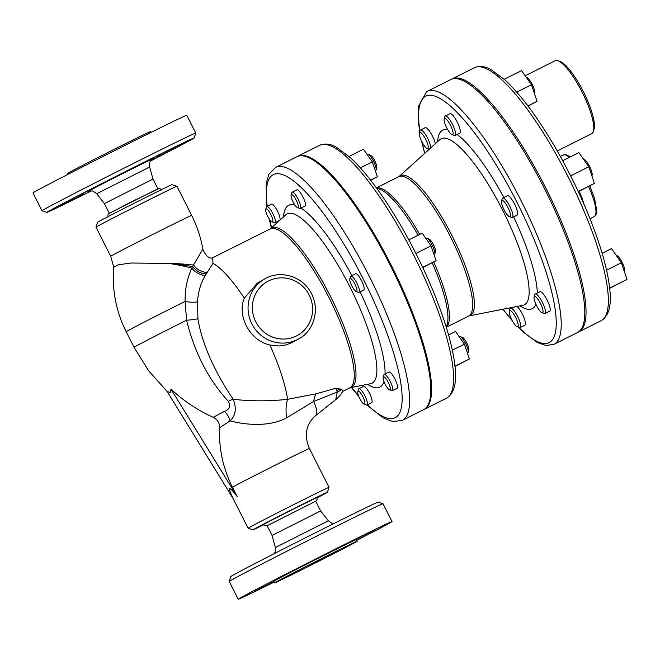 <?xml version="1.0" encoding="UTF-8"?>
<svg xmlns="http://www.w3.org/2000/svg" width="660" height="660" viewBox="0 0 660 660"><rect width="100%" height="100%" fill="white"/><g stroke="black" fill="none" stroke-linecap="round" stroke-linejoin="round"><path stroke-width="0.99" d="M263.662 524.84A41.712 0.495 -26.8 0 1 252.97 529.856A41.712 0.495 -26.8 0 1 289.971 510.609A41.712 0.495 -26.8 0 1 327.426 492.244L329.035 487.377A45.342 0.536 153.2 0 0 329.035 487.369A45.342 0.536 153.2 0 0 297.371 502.771A45.342 0.536 153.2 0 0 252.029 526.004A45.342 0.536 153.2 0 0 248.086 528.256A45.342 0.536 153.2 0 0 248.094 528.256L232.889 498.168M327.426 492.244A41.712 0.495 -26.8 0 1 317.039 497.871M219.632 427.754A116.968 113.338 60.5 0 0 232.402 487.154L237.13 496.493C228.508 485.356 227.205 486.098 233.219 498.704L166.996 391.248L170.668 392.931L170.907 389.045A153.244 148.483 60.5 0 0 213.229 417.31C217.495 419.488 219.632 422.961 219.632 427.754L230.026 420.89C235.669 415.693 236.742 408.49 233.252 399.275C218.179 377.536 202.273 346.591 197.926 318.706L197.513 301.826C198.181 291.802 200.772 282.983 205.293 275.368L213.015 263.381L212.668 258.027C208.882 258.662 205.598 255.709 202.81 249.166L192.555 266.648C186.07 265.32 178.2 264.248 168.952 263.423A45.342 5.593 -0.3 0 1 193.685 265.13A10.882 6.534 -147.2 0 0 207.224 272.217M267.151 525.772L264.932 525.855L263.488 524.543L264.272 524.04L293.362 509.05L316.907 497.558L317.105 499.488L315.719 501.237M272.044 535.45L320.611 510.922L315.703 501.212L267.143 525.74L272.044 535.45L275.393 547.544L275.319 551.669L274.378 553.591M383.023 503.761L378.155 502.161A82.525 0.973 153.2 0 0 304.062 538.502A82.525 0.973 153.2 0 0 230.843 576.568L229.243 581.443A86.147 1.023 -26.8 0 1 229.243 581.443A86.147 1.023 -26.8 0 1 305.679 541.703A86.147 1.023 -26.8 0 1 383.023 503.761A86.147 1.023 -26.8 0 1 383.039 503.77L392.032 521.573A86.147 1.023 -26.8 0 1 389.763 523A86.147 1.023 -26.8 0 1 356.804 540.334M274.238 582.038A86.147 1.023 -26.8 0 1 238.243 599.263A86.147 1.023 -26.8 0 1 314.671 559.507A86.147 1.023 -26.8 0 1 392.032 521.573M110.038 212.875L157.888 188.793M91.204 190.971A82.525 0.973 -26.8 0 1 46.877 212.371A82.525 0.973 -26.8 0 1 120.087 174.289A82.525 0.973 -26.8 0 1 194.18 137.965A82.525 0.973 -26.8 0 1 150.653 160.941M194.18 137.965L195.789 133.089A86.147 1.023 153.2 0 0 195.789 133.081A86.147 1.023 153.2 0 0 118.429 171.006A86.147 1.023 153.2 0 0 41.992 210.763A86.147 1.023 153.2 0 0 42.009 210.771L46.877 212.371M94.24 187.539L79.167 195.327L94.24 187.539M180.856 144.301L156.931 156.338L180.856 144.301M151.255 160.182L161.881 154.993L150.761 160.792M60.192 206.019L84.117 193.974L60.192 206.019M195.789 133.081L186.788 115.269A86.147 1.023 153.2 0 0 109.436 153.202A86.147 1.023 153.2 0 0 33 192.959L41.992 210.763M149.638 166.988L152.988 179.083L104.42 203.61L96.674 193.743L149.638 166.988C149.143 159.58 151.107 161.353 152.534 159.085M176.938 186.277L172.062 184.676A41.712 0.495 153.2 0 0 134.615 203.041A41.712 0.495 153.2 0 0 97.597 222.288L95.997 227.155A45.342 0.536 -26.8 0 1 95.997 227.155A45.342 0.536 -26.8 0 1 136.232 206.242A45.342 0.536 -26.8 0 1 176.938 186.277A45.342 0.536 -26.8 0 1 176.946 186.277L191.664 215.416C197.06 226.124 200.772 237.369 202.81 249.166M593.381 131.34L594.058 129.038A38.998 9.628 -116.6 0 0 583.58 92.111A38.998 9.628 -116.6 0 0 560.266 61.619L558.005 60.794A40.804 10.082 63.4 0 1 582.409 92.697A40.804 10.082 63.4 0 1 593.381 131.34A40.804 10.082 63.4 0 1 591.682 133.7L557.279 150.95M555.002 60.794A40.804 10.082 63.4 0 1 555.11 60.736A40.804 10.082 63.4 0 1 558.005 60.794M224.309 411.452A10.882 6.336 -120.9 0 1 230.026 420.89C244.109 424.578 268.628 427.589 286.663 417.805L313.682 401.437A27.208 15.32 75.8 0 1 316 393.838L287.603 399.333C269.074 401.321 250.957 401.305 233.252 399.275A10.882 3.968 140.8 0 0 228.368 401.395C230.885 406.156 229.532 409.505 224.309 411.452L213.229 417.31M286.663 417.805A27.208 14.223 78.8 0 1 287.603 399.333A88.869 21.953 -116.6 0 0 269.907 345.015C249.769 340.684 236.742 315.554 244.324 298.163L257.4 283.049L264.759 278.891A34.46 33.388 60.5 0 0 250.808 294.5A34.46 33.388 60.5 0 0 258.786 333.3A34.46 33.388 60.5 0 0 297.239 339.652A34.46 33.388 60.5 0 0 298.65 338.902L291.868 342.68L285.829 344.982L279.337 345.988L269.907 345.015M192.555 266.648L191.763 268.125C187.027 278.825 184.816 289.921 185.138 301.414L186.582 320.207C194.477 352.489 208.403 379.549 228.368 401.395M316 393.838L335.816 388.261L337.276 392.032L335.758 399.58C338.093 397.939 340.502 395.068 342.994 390.951L341.74 389.375A27.208 17.465 -159.9 0 1 337.276 392.032L313.682 401.437A45.342 11.08 -128.5 0 1 315.406 415.784L335.758 399.58M335.808 388.261L341.74 389.375M528.074 106.12L537.067 101.335L531.44 84.752L521.532 70.579L504.24 79.249M516.747 92.119L531.44 84.752M527.926 105.922L537.067 101.335M578.35 191.689L594.429 183.356L588.803 166.765L578.894 152.6L562.716 160.71M570.669 175.857L588.803 166.765M578.251 191.466L594.429 183.356M609.667 288.337L627 279.378L621.373 262.787L611.465 248.622L602.151 253.291M606.573 270.212L621.373 262.787M609.642 288.082L627 279.378M423.456 135.556A9.067 2.244 63.4 0 1 427.853 144.639A9.067 2.244 63.4 0 1 427.226 148.657A9.067 2.244 63.4 0 1 421.806 141.562A9.067 2.244 63.4 0 1 419.364 132.974A9.067 2.244 63.4 0 1 423.456 135.556M430.815 147.823A10.882 2.689 -116.6 0 0 424.949 133.765A10.882 2.689 -116.6 0 0 420.502 130.045L425.213 127.677A10.882 2.689 63.4 0 1 429.668 131.406A10.882 2.689 63.4 0 1 435.311 143.764M420.502 130.045A10.882 2.689 -116.6 0 0 420.049 130.672L419.364 132.974M452.339 129.649A9.067 2.244 63.4 0 1 452.026 134.648A9.067 2.244 63.4 0 1 446.597 127.553A9.067 2.244 63.4 0 1 444.163 118.973A9.067 2.244 63.4 0 1 447.703 120.796A9.067 2.244 63.4 0 1 452.339 129.649M445.294 116.036L450.013 113.677A10.882 2.689 63.4 0 1 459.368 127.116A10.882 2.689 63.4 0 1 459.764 133.13L455.053 135.49A10.882 2.689 -116.6 0 0 454.657 129.475A10.882 2.689 -116.6 0 0 445.294 116.036A10.882 2.689 -116.6 0 0 444.848 116.663L444.163 118.973M452.026 134.648L454.278 135.481A10.882 2.689 -116.6 0 0 455.053 135.49M534.534 93.868L534.74 93.175A9.067 2.244 -116.6 0 0 534.031 88.688A9.067 2.244 -116.6 0 0 526.878 77.5L526.193 77.245M510.056 216.661A9.067 2.244 63.4 0 1 509.388 216.661A9.067 2.244 63.4 0 1 503.968 209.575A9.067 2.244 63.4 0 1 501.526 200.987A9.067 2.244 63.4 0 1 507.408 206.481A9.067 2.244 63.4 0 1 510.056 216.661M502.664 198.049L507.375 195.69A10.882 2.689 63.4 0 1 514.627 204.154A10.882 2.689 63.4 0 1 517.159 215.127A10.882 2.689 63.4 0 1 517.126 215.143L512.416 217.511A10.882 2.689 -116.6 0 0 512.449 217.495A10.882 2.689 -116.6 0 0 509.908 206.514A10.882 2.689 -116.6 0 0 502.664 198.049A10.882 2.689 -116.6 0 0 502.21 198.685L501.526 200.987M509.388 216.661L511.64 217.495A10.882 2.689 -116.6 0 0 512.416 217.511M591.896 175.89L592.102 175.197A9.067 2.244 -116.6 0 0 589.669 166.609A9.067 2.244 -116.6 0 0 584.248 159.514L583.555 159.258M538.89 309.589A9.067 2.244 63.4 0 1 534.097 297.008A9.067 2.244 63.4 0 1 540.54 303.584A9.067 2.244 63.4 0 1 541.959 312.683A9.067 2.244 63.4 0 1 538.89 309.589M535.227 294.071L539.946 291.712A10.882 2.689 63.4 0 1 547.222 300.234A10.882 2.689 63.4 0 1 549.697 311.165L544.987 313.533A10.882 2.689 -116.6 0 0 542.512 302.602A10.882 2.689 -116.6 0 0 535.227 294.071A10.882 2.689 -116.6 0 0 534.781 294.707L534.097 297.008M541.959 312.683L544.211 313.516A10.882 2.689 -116.6 0 0 544.987 313.533M624.467 271.912L624.673 271.219A9.067 2.244 -116.6 0 0 622.231 262.63A9.067 2.244 -116.6 0 0 616.811 255.535L616.126 255.288M510.007 315.505A9.067 2.244 63.4 0 1 509.297 311.017A9.067 2.244 63.4 0 1 515.74 317.592A9.067 2.244 63.4 0 1 517.159 326.692A9.067 2.244 63.4 0 1 510.007 315.505M517.036 306.446A10.882 2.689 63.4 0 1 523.619 316.833A10.882 2.689 63.4 0 1 524.898 325.174L520.187 327.533A10.882 2.689 -116.6 0 0 517.712 316.602A10.882 2.689 -116.6 0 0 510.436 308.08A10.882 2.689 -116.6 0 0 509.982 308.707L509.297 311.017M517.159 326.692L519.412 327.525A10.882 2.689 -116.6 0 0 520.187 327.533M370.722 180.312L377.363 176.74L372.322 161.898L363.462 149.218L349.049 156.445M360.385 167.879L372.322 161.898M370.59 180.139L377.363 176.74M422.812 267.589L436.079 260.692L431.046 245.85L422.177 233.17L408.82 239.869M415.907 253.44L431.046 245.85M422.713 267.391L436.079 260.692M454.971 366.465L469.417 358.982L464.384 344.14L455.515 331.46L448.569 334.95M452.339 350.179L464.384 344.14M454.946 366.234L469.417 358.982M268.991 211.414A7.252 1.79 63.4 0 1 272.506 218.683A7.252 1.79 63.4 0 1 272.002 221.892A7.252 1.79 63.4 0 1 267.671 216.224A7.252 1.79 63.4 0 1 265.716 209.352A7.252 1.79 63.4 0 1 268.991 211.414M266.78 206.522L271.491 204.163A9.067 2.244 63.4 0 1 275.203 207.265A9.067 2.244 63.4 0 1 279.304 215.407A9.067 2.244 63.4 0 1 279.617 220.374L274.906 222.742A9.067 2.244 -116.6 0 0 274.593 217.767A9.067 2.244 -116.6 0 0 270.484 209.632A9.067 2.244 -116.6 0 0 266.78 206.522A9.067 2.244 -116.6 0 0 266.401 207.05L265.716 209.352M272.002 221.892L274.263 222.725A9.067 2.244 -116.6 0 0 274.906 222.742M297.643 203.552A7.252 1.79 63.4 0 1 297.388 207.562A7.252 1.79 63.4 0 1 293.048 201.886A7.252 1.79 63.4 0 1 291.101 195.013A7.252 1.79 63.4 0 1 293.931 196.482A7.252 1.79 63.4 0 1 297.643 203.552M292.157 192.192L296.876 189.824A9.067 2.244 63.4 0 1 304.673 201.019A9.067 2.244 63.4 0 1 305.002 206.035L300.292 208.403A9.067 2.244 -116.6 0 0 299.962 203.387A9.067 2.244 -116.6 0 0 292.157 192.192A9.067 2.244 -116.6 0 0 291.786 192.712L291.101 195.013M297.388 207.562L299.64 208.387A9.067 2.244 -116.6 0 0 300.292 208.403M376.076 170.065L376.761 167.764A7.252 1.79 -116.6 0 0 376.192 164.175A7.252 1.79 -116.6 0 0 370.474 155.224L368.214 154.39A9.067 2.244 63.4 0 1 375.367 165.577A9.067 2.244 63.4 0 1 376.076 170.065A9.067 2.244 63.4 0 1 375.697 170.594L375.334 170.775M367.199 154.564L367.57 154.382A9.067 2.244 63.4 0 1 368.214 154.39M356.647 291.514A7.252 1.79 63.4 0 1 356.111 291.514A7.252 1.79 63.4 0 1 351.772 285.838A7.252 1.79 63.4 0 1 349.816 278.965A7.252 1.79 63.4 0 1 354.519 283.371A7.252 1.79 63.4 0 1 356.647 291.514M350.881 276.144L355.591 273.776A9.067 2.244 63.4 0 1 361.639 280.83A9.067 2.244 63.4 0 1 363.742 289.979A9.067 2.244 63.4 0 1 363.718 289.996L359.007 292.355A9.067 2.244 -116.6 0 0 359.032 292.339A9.067 2.244 -116.6 0 0 356.92 283.198A9.067 2.244 -116.6 0 0 350.881 276.144A9.067 2.244 -116.6 0 0 350.501 276.664L349.816 278.965M356.111 291.514L358.363 292.339A9.067 2.244 -116.6 0 0 359.007 292.355M434.8 254.026L435.476 251.716A7.252 1.79 -116.6 0 0 433.529 244.852A7.252 1.79 -116.6 0 0 429.19 239.176L426.938 238.342A9.067 2.244 63.4 0 1 432.358 245.438A9.067 2.244 63.4 0 1 434.8 254.026A9.067 2.244 63.4 0 1 434.445 254.537A9.067 2.244 63.4 0 1 434.42 254.546L434.057 254.727M425.923 238.524L426.294 238.334A9.067 2.244 63.4 0 1 426.294 238.334A9.067 2.244 63.4 0 1 426.938 238.342M386.991 387.329A7.252 1.79 63.4 0 1 383.155 377.256A7.252 1.79 63.4 0 1 388.311 382.519A7.252 1.79 63.4 0 1 389.45 389.804A7.252 1.79 63.4 0 1 386.991 387.329M384.219 374.435L388.93 372.067A9.067 2.244 63.4 0 1 394.993 379.17A9.067 2.244 63.4 0 1 397.056 388.278L392.345 390.646A9.067 2.244 -116.6 0 0 390.283 381.538A9.067 2.244 -116.6 0 0 384.219 374.435A9.067 2.244 -116.6 0 0 383.839 374.954L383.155 377.256M389.45 389.804L391.702 390.629A9.067 2.244 -116.6 0 0 392.345 390.646M468.138 352.316L468.814 350.006A7.252 1.79 -116.6 0 0 466.867 343.142A7.252 1.79 -116.6 0 0 462.528 337.466L460.276 336.633A9.067 2.244 63.4 0 1 463.337 339.727A9.067 2.244 63.4 0 1 468.138 352.316A9.067 2.244 63.4 0 1 467.758 352.836L467.395 353.017M459.261 336.806L459.632 336.625A9.067 2.244 63.4 0 1 460.276 336.633M358.339 395.191A7.252 1.79 63.4 0 1 357.778 391.594A7.252 1.79 63.4 0 1 362.926 396.858A7.252 1.79 63.4 0 1 364.064 404.143A7.252 1.79 63.4 0 1 358.339 395.191M358.834 388.765L363.545 386.405A9.067 2.244 63.4 0 1 369.616 393.508A9.067 2.244 63.4 0 1 371.679 402.616L366.96 404.984A9.067 2.244 -116.6 0 0 364.897 395.868A9.067 2.244 -116.6 0 0 358.834 388.765A9.067 2.244 -116.6 0 0 358.454 389.293L357.778 391.594M364.064 404.143L366.316 404.968A9.067 2.244 -116.6 0 0 366.96 404.984M197.513 301.826A10.882 3.019 -174.4 0 1 185.138 301.414A45.342 0.536 -26.8 0 0 126.175 331.733C116.011 311.338 111.878 289.831 113.784 267.217L118.412 264.8L130.96 263.018L168.952 263.423A45.342 6.806 -173 0 1 191.763 268.125A10.882 5.445 -147.4 0 0 205.293 275.368M206.25 273.851C201.127 273.76 196.655 271.417 192.835 266.83M581.79 199.213A5.445 2.038 159.3 0 1 582.334 198.932A34.46 8.514 -116.6 0 0 579.142 191.293M583.918 204.023L582.334 198.932M451.399 79.282A141.463 34.939 63.4 0 1 451.638 79.142A141.463 34.939 63.4 0 1 452.017 78.944A141.463 34.939 63.4 0 1 546.653 189.742A141.463 34.939 63.4 0 1 578.82 331.864A141.463 34.939 63.4 0 1 578.185 332.153M419.752 131.67L418.737 124.426L418.663 105.971L426.665 91.666L450.763 79.571A141.463 34.939 63.4 0 1 545.399 190.377A141.463 34.939 63.4 0 1 577.566 332.5L554.004 344.314A141.463 34.939 -116.6 0 0 521.837 202.191A141.463 34.939 -116.6 0 0 427.193 91.385A141.463 34.939 -116.6 0 0 426.814 91.583M297.19 156.577A141.463 34.939 63.4 0 1 297.206 156.569A141.463 34.939 63.4 0 1 297.577 156.37A141.463 34.939 63.4 0 1 392.221 267.168A141.463 34.939 63.4 0 1 424.388 409.291A141.463 34.939 63.4 0 1 423.984 409.48M275.583 167.392L296.794 156.767A141.463 34.939 63.4 0 1 391.429 267.564A141.463 34.939 63.4 0 1 423.596 409.687L402.394 420.321A141.463 34.939 -116.6 0 0 370.227 278.198A141.463 34.939 -116.6 0 0 275.583 167.392L268.826 174.372L266.054 183.901L266.83 206.498M237.13 496.493L170.907 389.045M68.227 174.199L67.799 173.349A46.249 0.544 -26.8 0 1 108.834 152.006A46.249 0.544 -26.8 0 1 150.356 131.645L150.785 132.495M313.022 563.689L328.094 555.902L313.022 563.689M282.991 576.106L298.056 568.318L282.991 576.106M351.895 541.373L375.82 529.337L351.895 541.373M274.082 581.724L254.446 591.509L273.966 581.501M274.675 582.887L273.851 581.27A46.249 0.544 -26.8 0 1 314.886 559.928A46.249 0.544 -26.8 0 1 356.416 539.566L357.233 541.183A46.249 0.544 153.2 0 0 315.703 561.553A46.249 0.544 153.2 0 0 274.675 582.887A46.249 0.544 153.2 0 0 311.058 565.117A46.249 0.544 153.2 0 0 356.012 541.951A46.249 0.544 153.2 0 0 357.233 541.183M329.035 487.369L309.408 448.519A45.342 0.536 153.2 0 0 277.745 463.922A45.342 0.536 153.2 0 0 232.402 487.154M320.611 510.922L328.358 520.789L275.393 547.544M152.377 159.192A36.778 0.437 153.2 0 0 128.461 170.676A36.778 0.437 153.2 0 0 88.663 191.128L88.77 191.317M95.997 227.164L110.715 256.303A45.342 0.536 -26.8 0 1 150.95 235.381A45.342 0.536 -26.8 0 1 191.664 215.416M126.175 331.733L134.046 347.317A45.342 0.536 -26.8 0 1 186.582 320.207A10.882 1.378 174.7 0 0 197.926 318.706M340.048 388.847A27.208 20.328 -161.3 0 1 337.095 390.481M296.389 335.973A30.83 29.873 -119.5 0 1 252.409 306.289A30.83 29.873 -119.5 0 1 298.666 283.099A30.83 29.873 -119.5 0 1 296.389 335.973M244.324 298.163A88.869 21.953 -116.6 0 0 213.015 263.381M588.563 186.565A34.46 8.514 63.4 0 1 594.305 216.571A34.46 8.514 63.4 0 1 594.214 216.62L590.048 218.708M560.398 156.478L563.327 155.009A34.46 8.514 63.4 0 1 569.365 157.377M474.326 67.757A141.463 34.939 63.4 0 1 568.969 178.555A141.463 34.939 63.4 0 1 601.136 320.686C608.99 316.107 611.812 305.093 609.592 287.644C608.429 277.398 605.814 265.501 601.755 251.963C591.253 217.833 575.66 182.828 554.977 146.965C537.529 117.241 520.963 94.982 505.279 80.198L491.065 69.613C484.976 66.181 479.399 65.563 474.326 67.757L452.017 78.944M419.933 131.06A137.841 34.048 63.4 0 1 425.312 96.401A137.841 34.048 63.4 0 1 535.516 243.053A137.841 34.048 63.4 0 1 518.727 327.269M511.962 320.042A137.841 34.048 63.4 0 1 502.978 309.21M424.792 153.268A137.841 34.048 63.4 0 1 421.996 141.941M519.956 305.869A99.874 24.667 -116.6 0 0 532.488 308.566A99.874 24.667 -116.6 0 0 535.904 304.268M537.331 293.024A99.874 24.667 -116.6 0 0 513.653 216.884M503.836 197.464A99.874 24.667 -116.6 0 0 457.083 134.475M447.752 129.673A99.874 24.667 -116.6 0 0 437.63 141.661M524.667 304.648A92.87 22.935 63.4 0 1 522.926 305.291L469.161 315.868A78.202 19.313 -116.6 0 0 470.63 315.332A78.202 19.313 -116.6 0 0 451.209 234.069A78.202 19.313 -116.6 0 0 399.226 176.385L439.873 139.631A92.87 22.935 63.4 0 1 501.608 208.148A92.87 22.935 63.4 0 1 524.667 304.648M399.226 176.385L398.805 176.665A77.954 19.255 63.4 0 1 450.747 237.295A77.954 19.255 63.4 0 1 468.889 315.925A77.954 19.255 63.4 0 1 468.683 316.041L469.161 315.868M446.276 327.162A77.954 19.255 -116.6 0 0 433.719 262.028M419.71 234.415A77.954 19.255 -116.6 0 0 376.489 187.968M376.802 188.397A78.202 19.313 63.4 0 1 418.143 235.199M432.185 262.886A78.202 19.313 63.4 0 1 446.119 326.65M319.572 145.34A141.463 34.939 63.4 0 1 414.216 256.146A141.463 34.939 63.4 0 1 446.383 398.269C454.237 393.69 457.058 382.685 454.839 365.227C453.676 354.981 451.06 343.084 447.002 329.546C436.499 295.416 420.907 260.42 400.224 224.548C382.775 194.824 366.209 172.573 350.526 157.789L336.311 147.196C330.223 143.764 324.646 143.146 319.572 145.34L297.577 156.37M267.242 206.291A136.026 33.602 63.4 0 1 272.951 174.817A136.026 33.602 63.4 0 1 380.803 317.344A136.026 33.602 63.4 0 1 367.331 404.794M358.446 395.505A136.026 33.602 63.4 0 1 351.681 387.461M271.582 227.692A136.026 33.602 63.4 0 1 269.626 219.524M367.488 384.326A101.698 25.121 -116.6 0 0 380.127 386.991A101.698 25.121 -116.6 0 0 383.98 381.562M385.069 374.005A101.698 25.121 -116.6 0 0 360.088 291.811M351.904 275.632A101.698 25.121 -116.6 0 0 300.968 208.057M294.962 205.12A101.698 25.121 -116.6 0 0 283.544 216.901M370.524 383.724L350.014 387.791A89.116 22.011 -116.6 0 0 351.681 387.173A89.116 22.011 -116.6 0 0 329.563 294.583A89.116 22.011 -116.6 0 0 270.32 228.83L285.854 214.813A94.685 23.389 63.4 0 1 348.802 284.691A94.685 23.389 63.4 0 1 372.298 383.072A94.685 23.389 63.4 0 1 370.524 383.724L370.54 383.724M270.32 228.83L270.055 229.003A88.869 21.953 63.4 0 1 329.266 298.13A88.869 21.953 63.4 0 1 349.948 387.766A88.869 21.953 63.4 0 1 349.717 387.899L342.754 391.388M252.97 529.856L248.094 528.256M229.243 581.452L238.243 599.263M328.358 520.789L331.716 523.182L333.828 523.562M161.543 189.989C160.108 188.578 159.307 188.075 159.159 188.496L131.125 201.952L108.619 213.832C108.042 213.675 107.877 214.723 108.124 216.975M88.597 191.383L91.74 191.004C91.963 190.468 93.604 191.375 96.674 193.743M104.42 203.61L109.312 213.296M152.988 179.083L157.88 188.76M555.11 60.736L525.154 75.76M134.046 347.317L148.624 370.796L167.062 391.347M298.65 338.902C313.269 331.782 321.387 309.012 309.986 290.928C300.358 275.162 278.949 270.237 264.759 278.891M427.226 148.657L429.124 149.35M510.436 308.08L511.533 307.527M110.715 256.303L113.776 267.333M594.214 216.62L595.972 214.896L596.863 211.406L594.594 198.38L589.784 185.955M563.327 155.009L565.76 154.638L570.322 156.898M578.82 331.864L601.136 320.686M554.004 344.314L546.001 345.493L537.265 342.457L523.05 331.864L518.108 327.038M512.432 320.925L502.78 309.251M424.644 153.4L421.591 141.141M446.3 327.253L468.683 316.041M376.431 187.886L398.805 176.665M424.388 409.291L446.383 398.269M402.394 420.321L392.972 421.6L383.196 417.937L366.886 405.009M358.801 396.421L351.367 387.519M271.342 227.906L269.123 218.782M270.055 229.003L212.239 257.994M309.408 448.519C303.864 435.452 305.869 424.545 315.406 415.784"/></g></svg>
